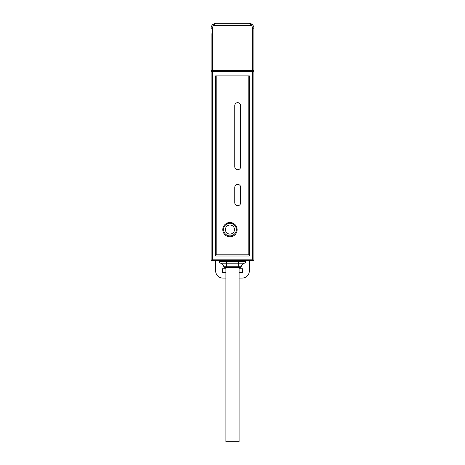 <?xml version="1.0" encoding="UTF-8"?>
<svg xmlns="http://www.w3.org/2000/svg" width="465" height="465" viewBox="0 0 465 465"><rect width="100%" height="100%" fill="white"/><g stroke="black" fill="none" stroke-linecap="round" stroke-linejoin="round"><path stroke-width="0.7" d="M211.116 33.672L211.116 259.185M212.476 260.54L223.531 260.54M214.057 23.692L216.103 23.25L213.702 25.517L251.298 25.517L252.193 24.494A4.981 4.981 0 0 1 253.884 28.231L253.884 259.185M241.649 260.54L252.524 260.54M229.966 223.212A6.341 6.341 0 0 1 236.307 229.553A6.341 6.341 0 0 1 229.966 235.9A6.341 6.341 0 0 1 223.619 229.553A6.341 6.341 0 0 1 229.966 223.212M249.35 256.012L249.35 75.894L215.65 75.894L215.65 256.012L249.35 256.012M252.524 71.273L211.116 71.273L211.116 260.54L253.884 260.54L253.884 71.273L252.524 71.273L252.524 259.185L253.884 260.54M212.476 71.273L212.476 259.185L211.116 260.54M229.966 225.025A4.528 4.528 0 0 1 234.494 229.553A4.528 4.528 0 0 1 229.966 234.087A4.528 4.528 0 0 1 225.432 229.553A4.528 4.528 0 0 1 229.966 225.025M253.884 33.672L253.884 28.231L252.524 28.231A3.627 3.627 0 0 0 251.298 25.517L248.897 23.25L251.263 23.849M252.193 24.494C251.269 23.709 250.17 23.291 248.897 23.25C250.193 23.302 251.292 23.721 252.193 24.494A4.981 4.981 0 0 1 253.884 28.231A4.981 4.981 0 0 0 252.193 24.494L248.897 23.25L216.103 23.25L212.807 24.494L213.702 25.517A3.627 3.627 0 0 0 212.476 28.231L212.476 70.366L252.524 70.366L252.524 28.231M212.476 28.231L211.116 28.231A4.981 4.981 0 0 1 212.807 24.494L213.197 24.186M211.116 70.366L212.476 70.366M253.884 70.366L252.524 70.366M249.35 260.54L249.35 270.868A7.248 7.248 0 0 1 242.102 278.117L239.097 278.117M225.903 278.117L222.898 278.117A7.248 7.248 0 0 1 215.65 270.868L215.65 260.54M239.097 272.409L242.556 272.409L242.556 268.787L239.097 268.787M225.903 268.787L222.444 268.787L222.444 272.409L225.903 272.409M224.723 267.52A0.907 0.907 0 0 1 223.828 266.765A0.907 0.907 0 0 0 224.723 267.52L240.277 267.52A0.907 0.907 0 0 0 241.172 266.765A4.528 4.528 0 0 1 244.346 263.178A1.814 1.814 0 0 0 245.636 261.44L245.636 260.54L238.388 260.54L238.388 266.765L241.172 266.765A4.528 4.528 0 0 1 244.346 263.178L220.654 263.178A1.814 1.814 0 0 1 219.364 261.44L219.364 260.54L226.612 260.54L226.612 266.765L238.388 266.765L238.388 267.52M226.612 267.52L226.612 266.765L223.828 266.765A4.528 4.528 0 0 0 220.654 263.178M239.097 267.52L239.097 441.75L225.903 441.75L225.903 267.52M248.81 75.894L216.19 75.894L216.19 254.832L248.81 254.832L248.81 75.894M237.121 229.646A7.155 7.155 0 0 0 229.966 222.491A7.155 7.155 0 0 0 222.805 229.646A7.155 7.155 0 0 0 229.966 236.801A7.155 7.155 0 0 0 237.121 229.646M240.655 105.607A2.947 2.947 0 0 0 237.708 102.666A2.947 2.947 0 0 0 234.767 105.607L234.767 166.766A2.947 2.947 0 0 0 237.708 169.713A2.947 2.947 0 0 0 240.655 166.766L240.655 105.607M240.655 187.331A2.947 2.947 0 0 0 237.708 184.39A2.947 2.947 0 0 0 234.767 187.331L234.767 202.734A2.947 2.947 0 0 0 237.708 205.681A2.947 2.947 0 0 0 240.655 202.734L240.655 187.331M212.476 259.185L252.524 259.185M240.277 267.52A0.907 0.907 0 0 0 241.172 266.765M219.364 261.44L245.636 261.44A1.814 1.814 0 0 1 244.346 263.178M212.807 24.494L216.103 23.25L215.01 23.372"/></g></svg>
